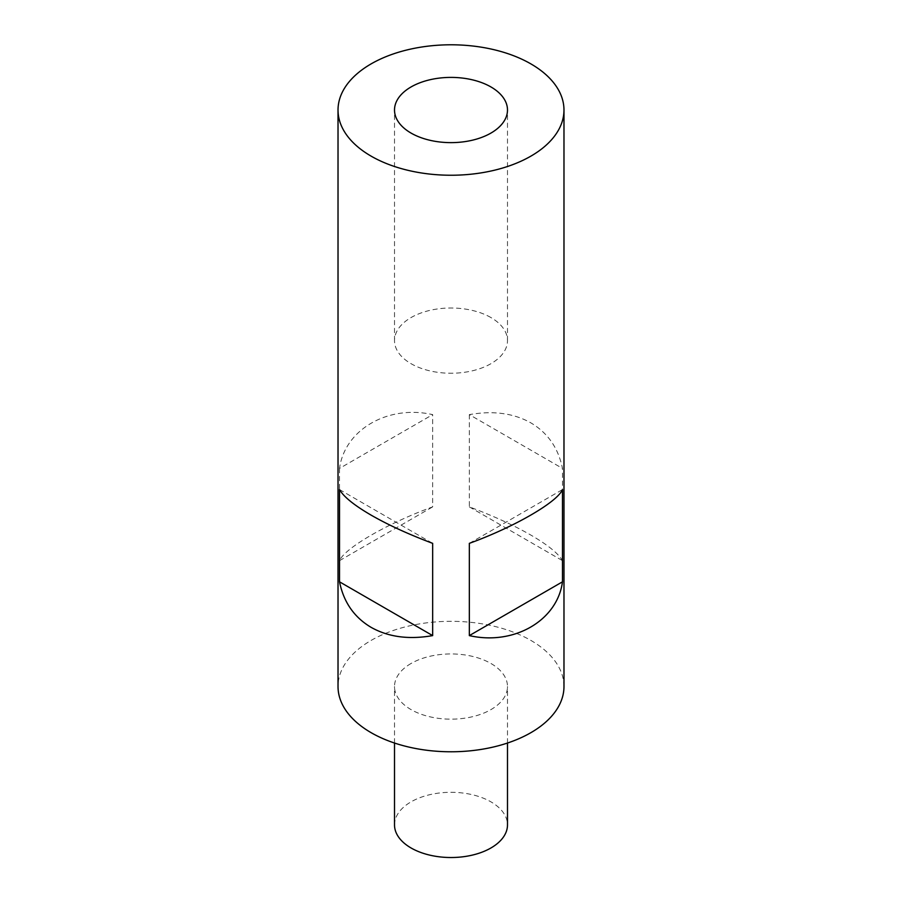 <?xml version="1.0" encoding="UTF-8"?>
<svg xmlns="http://www.w3.org/2000/svg" width="902" height="902" viewBox="0 0 902 902"><rect width="100%" height="100%" fill="white"/><g stroke="black" fill="none" stroke-linecap="round" stroke-linejoin="round"><path stroke-width="0.68" stroke-dasharray="4.51 3.38" d="M563.976 686.546A112.975 65.226 0 0 0 530.883 640.42A112.975 65.226 0 0 0 407.76 626.281A112.975 65.226 0 0 0 338.024 686.546M469.333 414.627L469.333 506.879C493.146 515.82 513.666 525.223 530.883 535.1C547.83 544.955 558.361 553.467 562.476 560.649L562.476 468.409C558.361 448.102 547.83 432.926 530.883 422.88C513.666 413.195 493.146 410.444 469.333 414.627L562.476 468.409M490.947 317.56A56.488 32.619 0 0 0 429.386 310.491A56.488 32.619 0 0 0 394.512 340.629A56.488 32.619 0 0 0 411.053 363.686A56.488 32.619 0 0 0 472.614 370.756A56.488 32.619 0 0 0 507.488 340.629A56.488 32.619 0 0 0 490.947 317.56M394.512 824.913A56.488 32.619 180 0 1 411.053 801.855A56.488 32.619 180 0 1 472.614 794.786A56.488 32.619 180 0 1 507.488 824.913M411.053 663.489A56.488 32.619 0 0 0 394.512 686.546A56.488 32.619 0 0 0 429.386 716.673A56.488 32.619 0 0 0 490.947 709.603A56.488 32.619 0 0 0 507.488 686.546A56.488 32.619 0 0 0 472.614 656.419A56.488 32.619 0 0 0 411.053 663.489M339.524 489.583L432.667 543.354M469.333 506.879L562.476 560.649M469.333 543.354L562.476 489.583M339.524 468.409L339.524 560.649C344.665 548.066 388.142 522.98 432.667 506.879L432.667 414.627C388.142 404.479 344.665 429.577 339.524 468.409L432.667 414.627M339.524 560.649L432.667 506.879M394.512 340.629L394.512 110.01M394.512 743.034L394.512 686.546M507.488 340.629L507.488 110.01M507.488 743.034L507.488 686.546"/><path stroke-width="1.35" d="M562.476 581.824C557.335 620.655 513.858 645.753 469.333 635.606L469.333 543.354C513.858 527.253 557.335 502.166 562.476 489.583L562.476 581.824L469.333 635.606M371.117 156.136A112.975 65.226 0 0 0 494.24 170.275A112.975 65.226 0 0 0 563.976 110.01A112.975 65.226 0 0 0 530.883 63.895A112.975 65.226 0 0 0 407.76 49.757A112.975 65.226 0 0 0 338.024 110.01A112.975 65.226 0 0 0 371.117 156.136M371.117 515.132C388.334 525.009 408.854 534.412 432.667 543.354L432.667 635.606C408.854 639.789 388.334 637.038 371.117 627.352C354.17 617.306 343.639 602.13 339.524 581.824L339.524 489.583C343.639 496.765 354.17 505.278 371.117 515.132M338.024 110.01L338.024 686.546A112.975 65.226 0 0 0 371.117 732.672A112.975 65.226 0 0 0 494.24 746.811A112.975 65.226 0 0 0 563.976 686.546L563.976 110.01M490.947 86.953A56.488 32.619 0 0 0 429.386 79.883A56.488 32.619 0 0 0 394.512 110.01A56.488 32.619 0 0 0 411.053 133.079A56.488 32.619 0 0 0 472.614 140.148A56.488 32.619 0 0 0 507.488 110.01A56.488 32.619 0 0 0 490.947 86.953M507.488 743.034L507.488 824.913A56.488 32.619 180 0 1 490.947 847.97A56.488 32.619 180 0 1 429.386 855.04A56.488 32.619 180 0 1 394.512 824.913L394.512 743.034M339.524 581.824L432.667 635.606"/></g></svg>
